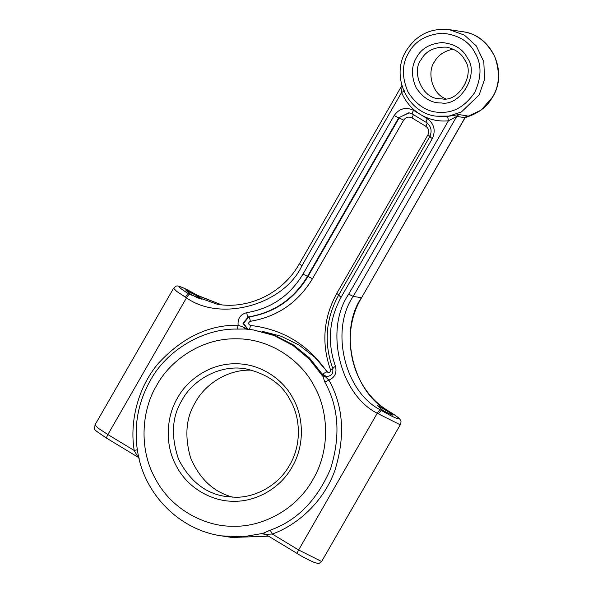 <?xml version="1.0" encoding="UTF-8"?>
<svg xmlns="http://www.w3.org/2000/svg" width="593" height="593" viewBox="0 0 593 593"><rect width="100%" height="100%" fill="white"/><g stroke="black" fill="none" stroke-linecap="round" stroke-linejoin="round"><path stroke-width="0.89" d="M421.03 59.789C425.893 50.909 434.439 46.699 446.662 47.158C455.483 49.212 461.51 53.489 464.742 59.989C475.601 73.525 459.145 102.144 442.348 98.935L438.753 98.653C422.186 98.431 411.29 71.59 421.03 59.789M416.531 57.536C411.253 66.068 411.112 76.134 416.116 87.727C423.105 98.156 431.489 103.226 441.259 102.945C460.746 106.658 479.833 73.465 467.24 57.766C462.755 48.856 454.371 43.786 442.089 42.555C429.784 43.667 421.26 48.663 416.531 57.536M453.222 49.137C444.172 51.028 437.916 55.268 434.439 61.85C427.086 71.442 431.445 93.479 445.602 98.734M182.081 400.134C191.406 381.825 218.068 363.946 245.658 368.809C267.517 373.894 282.461 384.509 290.488 400.631C299.665 416.219 302.571 443.282 289.599 465.194C277.176 487.439 252.685 497.92 234.947 497.216L226.037 496.519C205.845 493.754 190.042 481.39 178.626 459.419C170.725 436.263 171.874 416.501 182.081 400.134M177.581 397.873C167.352 414.366 163.468 443.141 176.632 466.595C189.197 490.396 214.962 501.797 233.857 501.226C252.737 501.975 278.814 490.819 292.03 467.128C305.847 443.809 302.756 414.996 292.979 398.407C284.329 381.166 262.143 363.546 235.755 363.783C209.381 363.301 186.706 380.713 177.581 397.873M252.292 370.21C226.763 368.794 204.251 385.554 195.49 402.187C186.054 417.294 184.386 435.766 190.501 457.588C199.522 478.907 213.613 492.094 232.797 497.171M392.195 415.137L383.048 410.63L377.052 405.227L387.614 411.334C391.573 413.84 393.092 415.107 392.195 415.137L392.522 415.093M201.761 299.154C199.522 298.746 195.786 297.078 190.561 294.158L185.98 290.355L195.134 294.854C200.352 297.782 202.561 299.213 201.761 299.154L202.072 299.131M387.614 411.334L389.453 411.616C396.991 416.345 399.949 418.762 398.34 418.851C395.205 418.028 389.497 415.196 381.217 410.349L380.38 409.845C344.726 391.921 329.878 329.938 353.213 296.426L361.471 297.693C338.129 331.205 352.976 393.189 388.637 411.112L389.653 411.742M195.134 294.854L196.965 295.136L221.574 304.839M401.884 85.54L299.309 263.915C283.128 292.89 249.149 309.62 217.438 304.313L189.552 294.365L188.73 293.876L190.561 294.158M447.011 116.502C447.656 116.858 448.123 118.296 448.404 120.809L456.729 116.413L458.9 114.582L447.011 116.502L436.063 116.161L448.916 116.102L461.376 111.981L479.122 94.939L484.563 79.492L483.814 61.776L476.305 45.898L464.43 35.135L449.353 29.65C430.8 27.723 416.397 34.802 406.146 50.894C390.379 75.941 407.25 112.937 436.063 116.161M404.263 90.633C404.648 90.833 403.751 91.448 401.58 92.471C405.612 101.892 411.905 109.238 420.467 114.516C429.11 119.645 438.42 121.743 448.404 120.809L348.714 294.165C324.215 329.352 339.804 394.441 377.244 413.262L399.734 424.551L400.46 424.447C401.194 421.934 401.172 420.452 400.416 419.992C399.082 418.702 401.854 419.547 389.564 411.661L388.793 411.216M402.054 86.126L401.58 92.471L301.896 265.834C283.728 304.854 220.655 322.34 186.491 297.834L185.416 297.182C186.743 295.032 187.848 293.928 188.73 293.876C181.191 289.147 178.226 286.73 179.842 286.634C182.97 287.457 188.678 290.296 196.965 295.136L197.076 295.21M465.735 116.969L467.151 115.85L464.986 117.896L466.002 116.762L465.446 117.021M325.727 377.029L328.9 380.15C334.875 377.43 337.061 372.827 335.453 366.341C327.121 342.509 329.011 319.464 341.123 297.212L432.297 138.651C435.892 130.586 434.261 123.944 427.397 118.711C426.219 120.89 425.87 122.143 426.367 122.469L426.278 122.44C431.193 126.116 432.341 130.883 429.717 136.731L338.544 295.292C325.757 318.678 323.771 342.902 332.584 367.971C333.155 371.396 333.614 376.051 326.12 376.525L322.051 373.901L309.546 358.016L293.246 344.822L274.574 335.364L253.204 329.908L273.573 335.334L292.69 345.237L309.235 359.032L322.258 375.658L325.727 377.029L322.051 373.901L324.771 381.988C338.766 407.035 340.708 435.951 330.605 468.744C317.062 500.225 296.952 520.698 270.252 530.172L272.283 534.034C297.241 525.19 323.659 501.937 334.956 470.242C345.452 436.189 343.436 406.153 328.9 380.15L324.771 381.988M265.575 534.352L262.936 533.374L262.543 533.915L265.523 534.345L297.59 553.729C297.1 553.402 297.449 552.15 298.627 549.97L272.283 534.034L265.575 534.352L262.543 533.915M270.252 530.172L262.936 533.374L243.011 536.798L221.567 535.887L231.885 537.473L268.518 536.154M138.102 454.379L137.309 449.716C133.87 425.181 138.206 402.121 150.303 380.536C166.7 350.078 203.747 328.188 237.363 329.093L245.198 329.011M245.168 329.011L253.204 329.908L244.894 328.989L243.152 327.062L238.127 325.216C208.906 324.749 182.303 337.461 158.331 363.361C136.753 388.83 129.697 423.802 134.218 450.487L137.309 449.716M138.68 457.129L137.687 456.551L138.858 457.67M139.348 458.122L138.799 457.655M237.363 329.093L238.127 325.216C237.548 318.537 240.417 314.349 246.732 312.652C271.097 308.605 289.844 295.766 302.971 274.122L394.152 115.561C399.289 108.437 405.745 106.688 413.529 110.32L427.397 118.711M138.732 457.618L106.836 438.301C106.347 437.975 106.696 436.722 107.874 434.543L134.218 450.487L137.687 456.551M247.481 329.197L243.152 327.062M408.725 52.807C414.922 41.191 426.093 34.646 442.222 33.178C458.307 34.794 469.293 41.443 475.171 53.118C481.775 64.37 481.598 77.557 474.622 92.686C465.09 106.266 453.927 112.803 441.133 112.314C428.324 112.685 417.339 106.043 408.184 92.375C401.631 77.186 401.809 64 408.725 52.807M156.774 385.28C169.213 361.878 200.13 338.136 236.103 338.788C272.083 338.47 302.341 362.493 314.134 386.013C327.462 408.629 331.68 447.915 312.845 479.722C294.817 512.018 259.26 527.236 233.516 526.213C207.743 526.999 172.615 511.455 155.485 478.988C137.524 447.011 142.824 407.776 156.774 385.28M378.334 413.921L381.217 410.349L383.048 410.63M348.714 294.165L353.213 296.426L456.729 116.413L464.979 117.681L361.611 297.671L464.986 117.896M467.151 115.85L458.9 114.582M380.38 409.845C379.624 409.978 378.579 411.112 377.244 413.262L298.627 549.97L321.124 561.26L321.851 561.148C318.189 564.447 319.13 563.55 314.379 562.505C307.96 559.696 302.334 556.753 297.501 553.699M492.531 97C487.394 106.74 478.277 113.604 465.179 117.592L480.99 110.216L492.679 96.978C508.438 71.938 491.575 34.935 462.762 31.711C476.438 33.579 487.142 41.955 494.873 56.839C500.225 72.524 499.447 85.911 492.531 97M332.717 368.038L335.453 366.341M106.747 438.264C90.722 427.375 95.073 430.726 94.969 424.944L98.401 428.331L107.874 434.543L186.491 297.834C187.781 295.655 188.796 294.506 189.552 294.365M247.592 329.211L242.982 323.274L248.274 316.936C247.622 316.58 247.103 315.15 246.732 312.652M388.637 411.112L388.719 411.142C351.716 389.468 338.722 335.282 361.611 297.671M299.458 263.892L301.896 265.834M197.803 295.633L182.37 287.42C176.729 285.641 176.988 284.959 173.579 288.242L176.67 291.371L185.416 297.182M221.582 304.839L197.958 295.729M394.152 115.561L398.652 117.822L307.471 276.382L307.989 276.464C294.172 299.243 274.433 312.756 248.786 317.018L248.274 316.936C273.922 312.681 293.654 299.161 307.471 276.382L302.971 274.122M413.529 110.32C412.343 112.5 412.002 113.752 412.491 114.071L408.903 112.766L412.335 113.982M409.155 112.811L398.652 117.822L408.903 112.766M429.866 136.709L432.297 138.651M338.685 295.27L341.123 297.212M333.236 368.12L330.501 369.817C330.39 372.582 329.204 373.234 326.943 371.767L322.57 373.975L326.38 376.562M403.663 120.157L399.163 117.903L307.989 276.464L312.489 278.717L403.663 120.157C405.864 117.103 408.636 116.354 411.972 117.911L425.841 126.302C428.783 128.548 429.48 131.394 427.938 134.848L430.377 136.79M248.949 329.434C249.601 329.263 250.076 327.929 250.379 325.438C248.044 324.119 248.022 322.74 250.328 321.302C249.957 318.804 249.445 317.374 248.786 317.018L243.493 323.355L247.926 329.241M426.878 122.551C427.368 122.87 427.027 124.122 425.841 126.302M413.01 114.152C413.499 114.479 413.151 115.731 411.972 117.911M250.328 321.302C277.257 316.832 297.975 302.638 312.489 278.717M326.943 371.767C308.16 344.615 282.639 329.167 250.379 325.438M339.203 295.351L336.765 293.409C323.378 318.004 321.287 343.473 330.501 369.817M427.938 134.848L336.765 293.409M462.762 31.711L449.353 29.65M137.999 453.853C145.418 495.704 180.413 530.157 221.567 535.887M268.57 536.191L231.885 537.473M138.095 454.312L137.999 453.845M321.851 561.148L400.46 424.447M94.969 424.944L173.579 288.242M426.278 122.44L412.402 114.041M261.973 331.25L281.186 336.253L299.042 345.052L314.846 357.32L327.988 372.574"/></g></svg>
